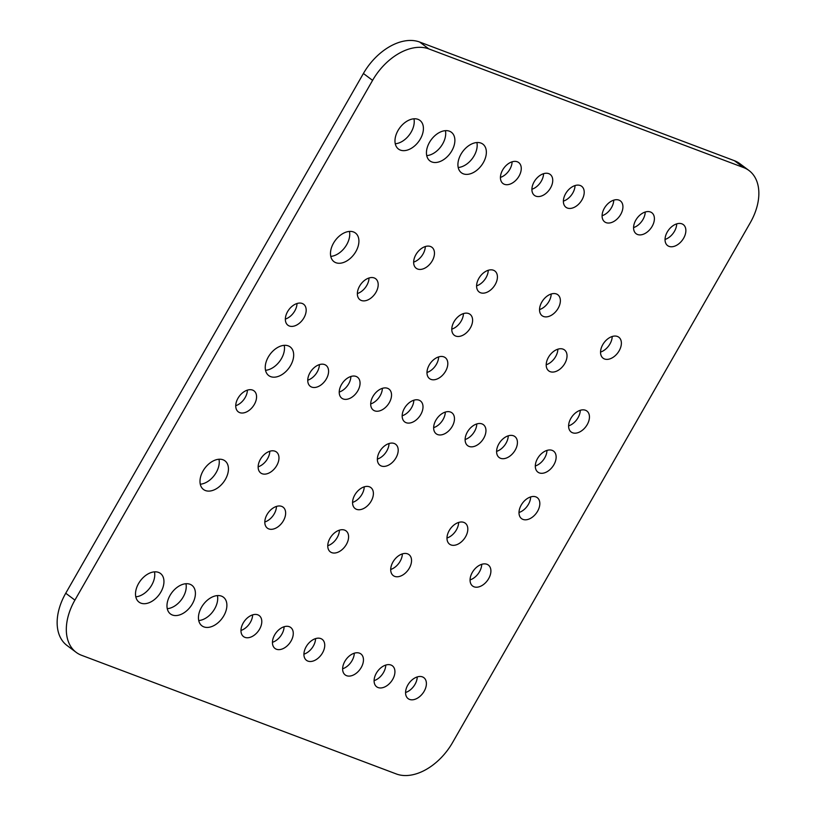 <?xml version="1.0" encoding="UTF-8"?>
<svg xmlns="http://www.w3.org/2000/svg" width="816" height="816" viewBox="0 0 816 816"><rect width="100%" height="100%" fill="white"/><g stroke="black" fill="none" stroke-linecap="round" stroke-linejoin="round"><path stroke-width="1.22" d="M455.746 336.07A13.107 8.548 -53.2 0 1 454.339 335.305A13.107 8.548 -53.2 0 1 454.655 320.688A13.107 8.548 -53.2 0 1 468.649 313.548A13.107 8.548 -53.2 0 1 470.057 314.323A13.107 8.548 -53.2 0 1 469.741 328.93A13.107 8.548 -53.2 0 1 455.746 336.07M480.553 292.76A13.107 8.548 -53.2 0 1 479.145 291.985A13.107 8.548 -53.2 0 1 479.461 277.379A13.107 8.548 -53.2 0 1 493.456 270.239A13.107 8.548 -53.2 0 1 494.863 271.004A13.107 8.548 -53.2 0 1 494.547 285.62A13.107 8.548 -53.2 0 1 480.553 292.76M604.513 358.979A13.107 8.548 -53.2 0 1 603.106 358.204A13.107 8.548 -53.2 0 1 603.412 343.597A13.107 8.548 -53.2 0 1 617.406 336.457A13.107 8.548 -53.2 0 1 618.824 337.222A13.107 8.548 -53.2 0 1 618.508 351.839A13.107 8.548 -53.2 0 1 604.513 358.979M474.035 586.806A13.107 8.548 -53.2 0 1 472.627 586.031A13.107 8.548 -53.2 0 1 472.933 571.414A13.107 8.548 -53.2 0 1 486.938 564.284A13.107 8.548 -53.2 0 1 488.345 565.049A13.107 8.548 -53.2 0 1 488.029 579.666A13.107 8.548 -53.2 0 1 474.035 586.806M335.886 262.711A17.901 11.669 -53.2 0 1 333.968 261.661A17.901 11.669 -53.2 0 1 334.397 241.699A17.901 11.669 -53.2 0 1 353.501 231.958A17.901 11.669 -53.2 0 1 355.419 233.009A17.901 11.669 -53.2 0 1 355.001 252.96A17.901 11.669 -53.2 0 1 335.886 262.711M463.335 173.828A17.901 11.669 -53.2 0 1 461.407 172.778A17.901 11.669 -53.2 0 1 461.836 152.816A17.901 11.669 -53.2 0 1 480.94 143.075A17.901 11.669 -53.2 0 1 482.868 144.126A17.901 11.669 -53.2 0 1 482.44 164.077A17.901 11.669 -53.2 0 1 463.335 173.828M606.064 222.635A13.107 8.548 -53.2 0 1 604.646 221.86A13.107 8.548 -53.2 0 1 604.962 207.244A13.107 8.548 -53.2 0 1 618.956 200.114A13.107 8.548 -53.2 0 1 620.364 200.879A13.107 8.548 -53.2 0 1 620.058 215.495A13.107 8.548 -53.2 0 1 606.064 222.635M205.408 490.538A17.901 11.669 -53.2 0 1 203.49 489.488A17.901 11.669 -53.2 0 1 203.918 469.526A17.901 11.669 -53.2 0 1 223.023 459.785A17.901 11.669 -53.2 0 1 224.951 460.836A17.901 11.669 -53.2 0 1 224.522 480.787A17.901 11.669 -53.2 0 1 205.408 490.538M311.722 387.1A13.107 8.548 -53.2 0 1 310.315 386.335A13.107 8.548 -53.2 0 1 310.621 371.719A13.107 8.548 -53.2 0 1 324.615 364.579A13.107 8.548 -53.2 0 1 326.023 365.344A13.107 8.548 -53.2 0 1 325.717 379.96A13.107 8.548 -53.2 0 1 311.722 387.1M343.189 398.963A13.107 8.548 -53.2 0 1 341.782 398.198A13.107 8.548 -53.2 0 1 342.098 383.581A13.107 8.548 -53.2 0 1 356.092 376.441A13.107 8.548 -53.2 0 1 357.5 377.216A13.107 8.548 -53.2 0 1 357.184 391.833A13.107 8.548 -53.2 0 1 343.189 398.963M346.596 675.689A13.107 8.548 -53.2 0 1 345.188 674.914A13.107 8.548 -53.2 0 1 345.494 660.297A13.107 8.548 -53.2 0 1 359.489 653.167A13.107 8.548 -53.2 0 1 360.896 653.932A13.107 8.548 -53.2 0 1 360.59 668.549A13.107 8.548 -53.2 0 1 346.596 675.689M203.867 626.882A17.901 11.669 -53.2 0 1 201.94 625.831A17.901 11.669 -53.2 0 1 202.368 605.87A17.901 11.669 -53.2 0 1 221.473 596.129A17.901 11.669 -53.2 0 1 223.4 597.179A17.901 11.669 -53.2 0 1 222.972 617.131A17.901 11.669 -53.2 0 1 203.867 626.882M431.858 161.956A17.901 11.669 -53.2 0 1 429.93 160.905A17.901 11.669 -53.2 0 1 430.358 140.954A17.901 11.669 -53.2 0 1 449.473 131.203A17.901 11.669 -53.2 0 1 451.391 132.263A17.901 11.669 -53.2 0 1 450.962 152.215A17.901 11.669 -53.2 0 1 431.858 161.956M289.313 325.992A13.107 8.548 -53.2 0 1 287.905 325.217A13.107 8.548 -53.2 0 1 288.221 310.61A13.107 8.548 -53.2 0 1 302.216 303.47A13.107 8.548 -53.2 0 1 303.623 304.235A13.107 8.548 -53.2 0 1 303.307 318.852A13.107 8.548 -53.2 0 1 289.313 325.992M361.325 300.472A13.107 8.548 -53.2 0 1 359.917 299.707A13.107 8.548 -53.2 0 1 360.233 285.09A13.107 8.548 -53.2 0 1 374.228 277.95A13.107 8.548 -53.2 0 1 375.635 278.725A13.107 8.548 -53.2 0 1 375.329 293.332A13.107 8.548 -53.2 0 1 361.325 300.472M417.608 269.025A13.107 8.548 -53.2 0 1 416.201 268.26A13.107 8.548 -53.2 0 1 416.517 253.643A13.107 8.548 -53.2 0 1 430.511 246.503A13.107 8.548 -53.2 0 1 431.919 247.279A13.107 8.548 -53.2 0 1 431.603 261.885A13.107 8.548 -53.2 0 1 417.608 269.025M500.565 458.296A13.107 8.548 -53.2 0 1 499.147 457.521A13.107 8.548 -53.2 0 1 499.463 442.915A13.107 8.548 -53.2 0 1 513.458 435.775A13.107 8.548 -53.2 0 1 514.865 436.54A13.107 8.548 -53.2 0 1 514.559 451.156A13.107 8.548 -53.2 0 1 500.565 458.296M504.4 184.304A13.107 8.548 -53.2 0 1 502.993 183.539A13.107 8.548 -53.2 0 1 503.299 168.922A13.107 8.548 -53.2 0 1 517.293 161.782A13.107 8.548 -53.2 0 1 518.711 162.557A13.107 8.548 -53.2 0 1 518.395 177.164A13.107 8.548 -53.2 0 1 504.4 184.304M535.877 196.166A13.107 8.548 -53.2 0 1 534.46 195.401A13.107 8.548 -53.2 0 1 534.776 180.785A13.107 8.548 -53.2 0 1 548.77 173.645A13.107 8.548 -53.2 0 1 550.178 174.42A13.107 8.548 -53.2 0 1 549.872 189.037A13.107 8.548 -53.2 0 1 535.877 196.166M567.344 208.039A13.107 8.548 -53.2 0 1 565.937 207.264A13.107 8.548 -53.2 0 1 566.253 192.658A13.107 8.548 -53.2 0 1 580.247 185.518A13.107 8.548 -53.2 0 1 581.655 186.283A13.107 8.548 -53.2 0 1 581.339 200.899A13.107 8.548 -53.2 0 1 567.344 208.039M469.088 446.434A13.107 8.548 -53.2 0 1 467.68 445.658A13.107 8.548 -53.2 0 1 467.986 431.042A13.107 8.548 -53.2 0 1 481.981 423.902A13.107 8.548 -53.2 0 1 483.398 424.677A13.107 8.548 -53.2 0 1 483.082 439.294A13.107 8.548 -53.2 0 1 469.088 446.434M543.507 316.486A13.107 8.548 -53.2 0 1 542.099 315.721A13.107 8.548 -53.2 0 1 542.405 301.104A13.107 8.548 -53.2 0 1 556.4 293.964A13.107 8.548 -53.2 0 1 557.807 294.739A13.107 8.548 -53.2 0 1 557.501 309.356A13.107 8.548 -53.2 0 1 543.507 316.486M430.95 379.389A13.107 8.548 -53.2 0 1 429.532 378.614A13.107 8.548 -53.2 0 1 429.848 363.997A13.107 8.548 -53.2 0 1 443.843 356.867A13.107 8.548 -53.2 0 1 445.25 357.632A13.107 8.548 -53.2 0 1 444.944 372.249A13.107 8.548 -53.2 0 1 430.95 379.389M550.168 371.668A13.107 8.548 -53.2 0 1 548.76 370.903A13.107 8.548 -53.2 0 1 549.076 356.286A13.107 8.548 -53.2 0 1 563.071 349.146A13.107 8.548 -53.2 0 1 564.478 349.921A13.107 8.548 -53.2 0 1 564.162 364.528A13.107 8.548 -53.2 0 1 550.168 371.668M637.531 234.498A13.107 8.548 -53.2 0 1 636.123 233.723A13.107 8.548 -53.2 0 1 636.439 219.116A13.107 8.548 -53.2 0 1 650.434 211.976A13.107 8.548 -53.2 0 1 651.841 212.741A13.107 8.548 -53.2 0 1 651.525 227.358A13.107 8.548 -53.2 0 1 637.531 234.498M669.008 246.361A13.107 8.548 -53.2 0 1 667.6 245.596A13.107 8.548 -53.2 0 1 667.906 230.979A13.107 8.548 -53.2 0 1 681.901 223.839A13.107 8.548 -53.2 0 1 683.318 224.614A13.107 8.548 -53.2 0 1 683.002 239.221A13.107 8.548 -53.2 0 1 669.008 246.361M572.577 432.776A13.107 8.548 -53.2 0 1 571.169 432.011A13.107 8.548 -53.2 0 1 571.475 417.394A13.107 8.548 -53.2 0 1 585.48 410.254A13.107 8.548 -53.2 0 1 586.888 411.029A13.107 8.548 -53.2 0 1 586.571 425.646A13.107 8.548 -53.2 0 1 572.577 432.776M539.274 472.892A13.107 8.548 -53.2 0 1 537.866 472.117A13.107 8.548 -53.2 0 1 538.172 457.511A13.107 8.548 -53.2 0 1 552.167 450.371A13.107 8.548 -53.2 0 1 553.585 451.136A13.107 8.548 -53.2 0 1 553.268 465.752A13.107 8.548 -53.2 0 1 539.274 472.892M409.54 699.414A13.107 8.548 -53.2 0 1 408.133 698.649A13.107 8.548 -53.2 0 1 408.439 684.032A13.107 8.548 -53.2 0 1 422.443 676.892A13.107 8.548 -53.2 0 1 423.851 677.668A13.107 8.548 -53.2 0 1 423.535 692.274A13.107 8.548 -53.2 0 1 409.54 699.414M378.063 687.551A13.107 8.548 -53.2 0 1 376.655 686.786A13.107 8.548 -53.2 0 1 376.972 672.17A13.107 8.548 -53.2 0 1 390.966 665.03A13.107 8.548 -53.2 0 1 392.374 665.795A13.107 8.548 -53.2 0 1 392.057 680.411A13.107 8.548 -53.2 0 1 378.063 687.551M522.964 519.404A13.107 8.548 -53.2 0 1 521.557 518.639A13.107 8.548 -53.2 0 1 521.873 504.023A13.107 8.548 -53.2 0 1 535.867 496.883A13.107 8.548 -53.2 0 1 537.275 497.658A13.107 8.548 -53.2 0 1 536.959 512.264A13.107 8.548 -53.2 0 1 522.964 519.404M450.952 544.925A13.107 8.548 -53.2 0 1 449.545 544.15A13.107 8.548 -53.2 0 1 449.851 529.533A13.107 8.548 -53.2 0 1 463.845 522.403A13.107 8.548 -53.2 0 1 465.253 523.168A13.107 8.548 -53.2 0 1 464.947 537.785A13.107 8.548 -53.2 0 1 450.952 544.925M394.669 576.371A13.107 8.548 -53.2 0 1 393.261 575.596A13.107 8.548 -53.2 0 1 393.577 560.98A13.107 8.548 -53.2 0 1 407.572 553.85A13.107 8.548 -53.2 0 1 408.979 554.615A13.107 8.548 -53.2 0 1 408.663 569.231A13.107 8.548 -53.2 0 1 394.669 576.371M331.724 552.636A13.107 8.548 -53.2 0 1 330.317 551.871A13.107 8.548 -53.2 0 1 330.623 537.254A13.107 8.548 -53.2 0 1 344.617 530.114A13.107 8.548 -53.2 0 1 346.035 530.879A13.107 8.548 -53.2 0 1 345.719 545.496A13.107 8.548 -53.2 0 1 331.724 552.636M307.877 661.093A13.107 8.548 -53.2 0 1 306.469 660.317A13.107 8.548 -53.2 0 1 306.785 645.711A13.107 8.548 -53.2 0 1 320.78 638.571A13.107 8.548 -53.2 0 1 322.187 639.336A13.107 8.548 -53.2 0 1 321.871 653.953A13.107 8.548 -53.2 0 1 307.877 661.093M276.41 649.23A13.107 8.548 -53.2 0 1 275.002 648.455A13.107 8.548 -53.2 0 1 275.308 633.838A13.107 8.548 -53.2 0 1 289.303 626.698A13.107 8.548 -53.2 0 1 290.71 627.473A13.107 8.548 -53.2 0 1 290.404 642.09A13.107 8.548 -53.2 0 1 276.41 649.23M244.933 637.357A13.107 8.548 -53.2 0 1 243.525 636.592A13.107 8.548 -53.2 0 1 243.841 621.976A13.107 8.548 -53.2 0 1 257.836 614.836A13.107 8.548 -53.2 0 1 259.243 615.611A13.107 8.548 -53.2 0 1 258.927 630.217A13.107 8.548 -53.2 0 1 244.933 637.357M356.531 509.327A13.107 8.548 -53.2 0 1 355.123 508.552A13.107 8.548 -53.2 0 1 355.429 493.945A13.107 8.548 -53.2 0 1 369.424 486.805A13.107 8.548 -53.2 0 1 370.831 487.57A13.107 8.548 -53.2 0 1 370.525 502.187A13.107 8.548 -53.2 0 1 356.531 509.327M268.78 528.911A13.107 8.548 -53.2 0 1 267.362 528.136A13.107 8.548 -53.2 0 1 267.679 513.519A13.107 8.548 -53.2 0 1 281.673 506.379A13.107 8.548 -53.2 0 1 283.081 507.154A13.107 8.548 -53.2 0 1 282.775 521.771A13.107 8.548 -53.2 0 1 268.78 528.911M239.7 412.621A13.107 8.548 -53.2 0 1 238.292 411.845A13.107 8.548 -53.2 0 1 238.609 397.229A13.107 8.548 -53.2 0 1 252.603 390.089A13.107 8.548 -53.2 0 1 254.011 390.864A13.107 8.548 -53.2 0 1 253.694 405.481A13.107 8.548 -53.2 0 1 239.7 412.621M400.381 150.093A17.901 11.669 -53.2 0 1 398.463 149.042A17.901 11.669 -53.2 0 1 398.891 129.091A17.901 11.669 -53.2 0 1 417.996 119.34A17.901 11.669 -53.2 0 1 419.914 120.391A17.901 11.669 -53.2 0 1 419.495 140.352A17.901 11.669 -53.2 0 1 400.381 150.093M270.647 376.625A17.901 11.669 -53.2 0 1 268.729 375.574A17.901 11.669 -53.2 0 1 269.158 355.613A17.901 11.669 -53.2 0 1 288.262 345.872A17.901 11.669 -53.2 0 1 290.18 346.922A17.901 11.669 -53.2 0 1 289.762 366.874A17.901 11.669 -53.2 0 1 270.647 376.625M140.913 603.146A17.901 11.669 -53.2 0 1 138.995 602.096A17.901 11.669 -53.2 0 1 139.424 582.145A17.901 11.669 -53.2 0 1 158.528 572.393A17.901 11.669 -53.2 0 1 160.456 573.444A17.901 11.669 -53.2 0 1 160.028 593.405A17.901 11.669 -53.2 0 1 140.913 603.146M262.109 473.729A13.107 8.548 -53.2 0 1 260.702 472.954A13.107 8.548 -53.2 0 1 261.008 458.347A13.107 8.548 -53.2 0 1 275.002 451.207A13.107 8.548 -53.2 0 1 276.41 451.972A13.107 8.548 -53.2 0 1 276.104 466.589A13.107 8.548 -53.2 0 1 262.109 473.729M374.666 410.836A13.107 8.548 -53.2 0 1 373.259 410.06A13.107 8.548 -53.2 0 1 373.565 395.444A13.107 8.548 -53.2 0 1 387.569 388.314A13.107 8.548 -53.2 0 1 388.977 389.079A13.107 8.548 -53.2 0 1 388.661 403.696A13.107 8.548 -53.2 0 1 374.666 410.836M437.611 434.561A13.107 8.548 -53.2 0 1 436.203 433.796A13.107 8.548 -53.2 0 1 436.519 419.179A13.107 8.548 -53.2 0 1 450.514 412.039A13.107 8.548 -53.2 0 1 451.921 412.814A13.107 8.548 -53.2 0 1 451.605 427.421A13.107 8.548 -53.2 0 1 437.611 434.561M381.337 466.007A13.107 8.548 -53.2 0 1 379.93 465.242A13.107 8.548 -53.2 0 1 380.236 450.626A13.107 8.548 -53.2 0 1 394.23 443.486A13.107 8.548 -53.2 0 1 395.638 444.261A13.107 8.548 -53.2 0 1 395.332 458.878A13.107 8.548 -53.2 0 1 381.337 466.007M406.144 422.698A13.107 8.548 -53.2 0 1 404.726 421.933A13.107 8.548 -53.2 0 1 405.042 407.317A13.107 8.548 -53.2 0 1 419.036 400.177A13.107 8.548 -53.2 0 1 420.444 400.942A13.107 8.548 -53.2 0 1 420.138 415.558A13.107 8.548 -53.2 0 1 406.144 422.698M172.39 615.009A17.901 11.669 -53.2 0 1 170.462 613.958A17.901 11.669 -53.2 0 1 170.891 594.007A17.901 11.669 -53.2 0 1 190.006 584.266A17.901 11.669 -53.2 0 1 191.923 585.317A17.901 11.669 -53.2 0 1 191.495 605.268A17.901 11.669 -53.2 0 1 172.39 615.009M488.243 270.28A13.107 8.548 -53.2 0 1 476.585 285.845M481.726 564.325A13.107 8.548 -53.2 0 1 470.067 579.89M476.891 142.535A17.901 11.669 -53.2 0 1 472.301 158.569A17.901 11.669 -53.2 0 1 458.204 167.494M218.974 459.245A17.901 11.669 -53.2 0 1 214.384 475.279A17.901 11.669 -53.2 0 1 200.287 484.204M350.88 376.482A13.107 8.548 -53.2 0 1 339.221 392.047M217.423 595.588A17.901 11.669 -53.2 0 1 212.833 611.623A17.901 11.669 -53.2 0 1 198.737 620.548M297.004 303.511A13.107 8.548 -53.2 0 1 285.345 319.076M425.299 246.544A13.107 8.548 -53.2 0 1 413.641 262.109M512.091 161.823A13.107 8.548 -53.2 0 1 500.432 177.388M575.035 185.558A13.107 8.548 -53.2 0 1 563.377 201.124M551.188 294.015A13.107 8.548 -53.2 0 1 539.539 309.57M557.858 349.187A13.107 8.548 -53.2 0 1 546.2 364.752M676.699 223.88A13.107 8.548 -53.2 0 1 665.04 239.445M546.965 450.412A13.107 8.548 -53.2 0 1 535.306 465.977M385.754 665.071A13.107 8.548 -53.2 0 1 374.095 680.636M458.643 522.444A13.107 8.548 -53.2 0 1 446.984 538.009M339.415 530.155A13.107 8.548 -53.2 0 1 327.757 545.72M284.09 626.749A13.107 8.548 -53.2 0 1 272.442 642.304M364.222 486.846A13.107 8.548 -53.2 0 1 352.563 502.411M247.391 390.14A13.107 8.548 -53.2 0 1 235.732 405.695M284.213 345.331A17.901 11.669 -53.2 0 1 279.623 361.366A17.901 11.669 -53.2 0 1 265.516 370.291M269.8 451.248A13.107 8.548 -53.2 0 1 258.142 466.813M445.301 412.08A13.107 8.548 -53.2 0 1 433.643 427.645M413.824 400.217A13.107 8.548 -53.2 0 1 402.176 415.783M76.163 652.341L66.983 645.466A50.419 32.875 -53.2 0 1 65.739 593.242L363.406 73.491A50.419 32.875 -53.2 0 1 419.679 42.044L734.42 160.701A50.419 32.875 -53.2 0 1 739.837 163.659L749.017 170.534A50.419 32.875 -53.2 0 1 750.261 222.758L452.594 742.509A50.419 32.875 -53.2 0 1 396.321 773.956L81.58 655.299A50.419 32.875 -53.2 0 1 76.163 652.341A50.419 32.875 -53.2 0 1 74.909 600.117L372.586 80.366A50.419 32.875 -53.2 0 1 428.859 48.919L743.6 167.576A50.419 32.875 -53.2 0 1 749.017 170.534M185.956 583.726A17.901 11.669 -53.2 0 1 181.356 599.76A17.901 11.669 -53.2 0 1 167.26 608.675M389.028 443.527A13.107 8.548 -53.2 0 1 377.369 459.092M382.357 388.355A13.107 8.548 -53.2 0 1 370.699 403.92M154.479 571.853A17.901 11.669 -53.2 0 1 149.889 587.897A17.901 11.669 -53.2 0 1 135.793 596.812M413.947 118.799A17.901 11.669 -53.2 0 1 409.357 134.844A17.901 11.669 -53.2 0 1 395.25 143.759M276.461 506.43A13.107 8.548 -53.2 0 1 264.812 521.985M252.623 614.876A13.107 8.548 -53.2 0 1 240.965 630.442M315.568 638.612A13.107 8.548 -53.2 0 1 303.909 654.177M402.359 553.891A13.107 8.548 -53.2 0 1 390.701 569.456M530.655 496.924A13.107 8.548 -53.2 0 1 518.996 512.489M417.231 676.933A13.107 8.548 -53.2 0 1 405.572 692.498M580.268 410.305A13.107 8.548 -53.2 0 1 568.609 425.86M645.221 212.017A13.107 8.548 -53.2 0 1 633.563 227.582M438.631 356.908A13.107 8.548 -53.2 0 1 426.972 372.473M476.779 423.953A13.107 8.548 -53.2 0 1 465.12 439.518M543.558 173.696A13.107 8.548 -53.2 0 1 531.91 189.251M508.246 435.815A13.107 8.548 -53.2 0 1 496.597 451.381M369.016 277.991A13.107 8.548 -53.2 0 1 357.357 293.556M445.424 130.672A17.901 11.669 -53.2 0 1 440.824 146.707A17.901 11.669 -53.2 0 1 426.727 155.621M354.277 653.208A13.107 8.548 -53.2 0 1 342.628 668.773M319.403 364.619A13.107 8.548 -53.2 0 1 307.754 380.185M613.744 200.155A13.107 8.548 -53.2 0 1 602.096 215.72M349.452 231.418A17.901 11.669 -53.2 0 1 344.862 247.452A17.901 11.669 -53.2 0 1 330.755 256.377M612.204 336.498A13.107 8.548 -53.2 0 1 600.545 352.063M463.437 313.589A13.107 8.548 -53.2 0 1 451.778 329.154M419.679 42.044L428.859 48.919M363.406 73.491L372.586 80.366M734.42 160.701L743.6 167.576M65.739 593.242L74.909 600.117"/></g></svg>
